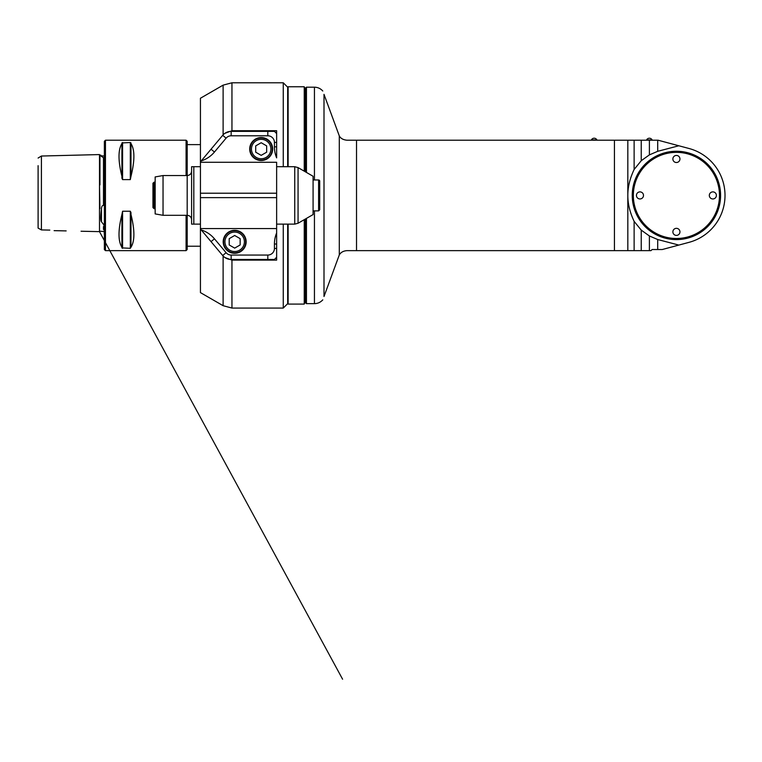 <?xml version="1.0" encoding="UTF-8"?>
<svg xmlns="http://www.w3.org/2000/svg" width="762" height="762" viewBox="0 0 762 762"><rect width="100%" height="100%" fill="white"/><g stroke="black" fill="none" stroke-linecap="round" stroke-linejoin="round"><path stroke-width="1.14" d="M226.095 252.689L222.704 255.527L201.225 229.924A28.708 28.708 0 0 1 214.446 238.811L226.095 252.689A6.629 6.629 0 0 0 231.162 255.06L267.805 255.06L267.805 259.471L274.434 259.471L276.635 257.261L276.635 248.431L276.635 260.118L231.953 260.118L224.923 257.537M224.923 133.302L231.953 130.731L276.635 130.731L276.635 142.418L276.635 133.579L274.434 131.369L231.162 131.369A11.039 11.039 0 0 0 222.704 135.312L200.701 161.544A1.105 1.105 0 0 0 200.435 162.258L200.435 98.241L223.114 85.144L223.114 134.855M222.218 135.893L208.283 152.505M208.283 238.344L222.218 254.956M231.953 130.731L231.953 82.782L283.264 82.782L283.264 166.707M283.264 224.133L283.264 308.067L231.953 308.067L231.953 260.118M276.635 157.877L276.635 146.828L274.434 146.828A28.708 28.708 0 0 0 276.635 157.877L276.635 142.418L274.434 142.418L274.434 146.828M283.264 82.782L287.684 87.192L287.684 166.707M287.684 224.133L287.684 303.647L283.264 308.067M223.114 255.994L223.114 305.695L200.435 292.608L200.435 228.59A1.105 1.105 0 0 0 200.701 229.295L201.225 229.924M66.151 230.905L54.112 230.648M41.415 156.943L41.415 156.029L99.498 154.572L99.498 157.134M38.1 158.058L41.415 156.029L41.415 229.924L49.806 230.095L41.415 229.924L38.148 228.124M81.058 231.238L99.498 231.638L104.365 240.592M99.498 223.714L99.498 176.889M99.498 176.774L99.498 181.146M99.498 175.431L99.498 157.563M99.498 177.87L99.498 154.667M99.498 173.174L99.498 175.489M99.498 176.546L99.498 177.375M99.498 162.239L99.498 167.135M99.498 170.821L99.498 171.974M99.498 163.744L99.498 162.925M99.498 162.058L99.498 158.801M99.498 158.163L99.498 157.601M99.498 161.22L99.498 160.572M99.498 172.183L99.498 167.592M99.498 200.149L99.498 186.747M99.946 208.664L99.498 184.737M99.946 184.89L99.946 155.048L103.918 158.191L103.918 157.448M99.498 211.436L99.498 219.551M104.365 235.315L103.918 224.914L101.47 221.799C100.489 220.77 100.489 216.389 101.47 208.655C101.651 206.416 102.318 205.33 103.48 205.388L103.48 157.867M103.918 158.191L103.48 205.388M101.47 156.534C100.498 154.619 100.498 154.619 101.47 156.543M105.461 140.208L105.461 250.641L104.365 249.536L104.365 141.313L105.461 140.208L186.08 140.208L186.08 175.546M186.08 215.303L186.08 250.641L105.461 250.641M122.587 211.236L130.312 211.236L130.312 248.326L121.92 247.898L122.587 248.326L122.587 211.236L121.92 214.522C118.034 230.181 118.034 241.087 121.92 247.231L121.92 247.898M130.978 214.522C134.855 230.181 134.855 241.087 130.978 247.231L130.978 212.598L130.312 211.236M130.312 248.326L130.978 247.231M121.92 142.942L130.312 142.513L130.978 143.608C134.855 149.762 134.855 160.668 130.978 176.327L130.312 179.603L122.587 179.603L121.92 178.241L122.587 179.603L122.587 142.513L121.92 143.608C118.034 149.762 118.034 160.668 121.92 176.327L121.92 178.241M130.978 142.942L130.312 142.513L130.312 179.603M186.08 140.208L187.185 141.313L187.185 175.546C189.871 175.279 191.338 173.812 191.605 171.126M163.039 175.546L163.039 215.303L155.162 213.912L155.162 176.936L163.039 175.546L187.185 175.546L187.185 249.536L186.08 250.641M187.185 246.221L200.435 246.221M121.92 247.231L121.92 214.522M130.978 143.608L130.978 176.327M121.92 143.608L121.92 176.327M103.48 226.619L103.48 229.457L103.48 226.619M103.918 224.085L103.918 224.895M39.691 228.971L41.358 229.886M38.1 228.105L38.1 165.668L38.1 228.105M222.704 255.527A11.039 11.039 0 0 0 231.162 259.471L231.162 255.06M267.805 259.471L231.162 259.471M200.435 228.552L276.635 228.552L200.435 228.552L200.435 162.287L276.635 162.287L276.635 248.431L274.434 248.431L274.434 244.011A28.708 28.708 0 0 1 276.635 232.972M274.434 142.418A6.629 6.629 0 0 0 267.805 135.788L231.162 135.788A6.629 6.629 0 0 0 226.095 138.151L214.446 152.038A28.708 28.708 0 0 1 201.225 160.915M272.663 149.038A11.487 11.487 0 0 1 255.432 158.982A11.487 11.487 0 0 1 255.432 139.094A11.487 11.487 0 0 1 272.663 149.038M267.805 255.06A6.629 6.629 0 0 0 274.434 248.431M246.155 241.802A11.487 11.487 0 0 1 228.933 251.755A11.487 11.487 0 0 1 228.933 231.858A11.487 11.487 0 0 1 246.155 241.802M276.635 162.287L200.435 162.287M223.628 241.802A11.039 11.039 0 0 0 240.192 251.365A11.039 11.039 0 0 0 240.192 232.239A11.039 11.039 0 0 0 223.628 241.802A11.039 11.039 0 0 0 240.192 251.365A11.039 11.039 0 0 0 240.192 232.239A11.039 11.039 0 0 0 223.628 241.802M229.2 238.649L229.2 244.964L234.677 248.117L240.144 244.964L240.144 238.649L234.677 235.487L229.2 238.649M200.435 224.133L191.605 224.133L191.605 166.707L200.435 166.707M250.136 149.038A11.039 11.039 0 0 0 266.7 158.601A11.039 11.039 0 0 0 266.7 139.475A11.039 11.039 0 0 0 250.136 149.038A11.039 11.039 0 0 0 266.7 158.601A11.039 11.039 0 0 0 266.7 139.475A11.039 11.039 0 0 0 250.136 149.038M255.708 145.885L255.708 152.2L261.175 155.353L266.652 152.2L266.652 145.885L261.175 142.723L255.708 145.885M298.056 167.592L313.087 176.27L313.087 214.57L298.056 223.247L298.056 167.592L294.742 166.707L294.742 224.133L298.056 223.247M318.602 179.965L318.602 210.883L319.707 209.779L319.707 181.061A1.105 1.105 0 0 0 318.602 179.965L313.087 179.965M155.162 208.674L154.057 208.674L154.057 182.166L155.162 182.166M154.057 208.674L152.952 207.569L152.952 183.271L154.057 182.166M304.248 219.675L304.248 304.086L288.122 304.086L288.122 224.133M288.122 166.707L288.122 86.754L304.248 86.754L304.248 171.174M627.821 140.208L658.082 140.208L678.837 145.771L657.701 151.314L649.395 154.876L641.233 160.725L634.127 169.478C629.879 178.508 627.774 187.157 627.821 195.424L627.821 140.208L346.881 140.208C343.157 139.817 340.633 138.389 339.3 135.922L324.002 94.345C322.345 89.802 322.345 89.802 324.002 94.345L324.002 296.494C322.345 301.038 322.345 301.038 324.002 296.494L339.3 254.927C340.757 252.374 343.281 250.946 346.881 250.641L627.821 250.641L627.821 195.424C627.774 203.692 629.879 212.341 634.127 221.371L641.233 230.114L649.395 235.972L657.701 239.525L657.701 249.536L662.207 249.536L688.991 242.354L663.388 249.222M649.395 235.972L649.395 250.641L627.821 250.641M649.395 250.641L650.996 250.641L652.091 249.536L657.701 249.536M524.008 250.641L474.316 250.641M641.233 230.114L641.233 250.641M634.127 221.371L634.127 250.641M614.429 140.208L636.108 140.208L614.429 140.208L614.429 250.641M688.991 242.354A48.587 48.587 0 0 0 688.991 148.485L678.837 145.771M657.701 239.525L678.837 245.078M720.585 195.424A44.177 44.177 0 0 1 654.329 233.677A44.177 44.177 0 0 1 654.329 157.162A44.177 44.177 0 0 1 720.585 195.424M649.395 140.208L649.395 154.876M657.701 140.208L657.701 151.314M641.233 140.208L641.233 160.725M634.127 140.208L634.127 169.478M720.033 195.424A43.624 43.624 0 0 1 676.408 239.039A43.624 43.624 0 0 1 632.793 195.424A43.624 43.624 0 0 1 676.408 151.8A43.624 43.624 0 0 1 720.033 195.424M633.346 195.424A43.072 43.072 0 0 0 697.944 232.724A43.072 43.072 0 0 0 697.944 158.125A43.072 43.072 0 0 0 633.346 195.424M716.394 195.424A3.534 3.534 0 0 1 711.089 198.482A3.534 3.534 0 0 1 711.089 192.357A3.534 3.534 0 0 1 716.394 195.424M679.952 231.867A3.534 3.534 0 0 1 674.646 234.925A3.534 3.534 0 0 1 674.646 228.81A3.534 3.534 0 0 1 679.952 231.867M643.499 195.424A3.534 3.534 0 0 1 638.204 198.482A3.534 3.534 0 0 1 638.204 192.357A3.534 3.534 0 0 1 643.499 195.424M679.952 158.982A3.534 3.534 0 0 1 674.646 162.039A3.534 3.534 0 0 1 674.646 155.915A3.534 3.534 0 0 1 679.952 158.982M306.457 172.45L306.457 87.192L314.439 87.192L314.439 179.965M314.439 210.883L314.439 303.647L306.457 303.647L306.457 218.399M306.457 303.647L305.352 302.543L305.352 219.037M305.352 171.812L305.352 88.297L306.457 87.192M652.12 140.208L652.12 139.913A3.096 3.096 0 0 0 646.595 139.913L652.12 139.913M596.903 140.208L596.903 139.913A3.096 3.096 0 0 0 591.379 139.913L596.903 139.913M101.47 208.655L101.47 221.799M103.48 162.687L103.48 164.192M211.055 241.649L214.446 238.811M222.704 135.312L226.095 138.151M231.162 135.788L231.162 131.369M214.446 152.038L211.055 149.2M276.635 197.634L200.435 197.634M200.435 193.215L276.635 193.215M274.434 244.011L276.635 244.011M224.952 241.802A9.715 9.715 0 0 0 239.535 250.222A9.715 9.715 0 0 0 239.535 233.391A9.715 9.715 0 0 0 224.952 241.802M193.815 224.133L193.815 166.707M267.805 131.369L267.805 135.788M251.46 149.038A9.715 9.715 0 0 0 266.033 157.458A9.715 9.715 0 0 0 266.033 140.627A9.715 9.715 0 0 0 251.46 149.038M356.521 250.641L356.521 140.208M339.3 135.922L339.3 254.927M223.114 85.144L231.953 82.782M223.114 305.695L231.953 308.067M99.498 216.675L99.498 217.332M99.498 218.313L99.498 219.418M99.498 222.58L99.498 231.419M99.946 231.191L103.908 231.543M101.47 155.819L104.365 156.02M200.435 144.618L187.185 144.618M105.461 242.621L342.595 679.218M163.039 215.303L187.185 215.303C189.871 215.56 191.338 217.037 191.605 219.713M276.635 224.133L294.742 224.133M276.635 166.707L294.742 166.707M313.087 210.883L318.602 210.883M314.439 87.192C317.773 87.259 320.554 88.535 322.783 91.011M314.439 303.647C317.773 303.581 320.554 302.314 322.783 299.837M305.352 88.297L304.248 87.192M305.352 302.543L304.248 303.647"/></g></svg>
